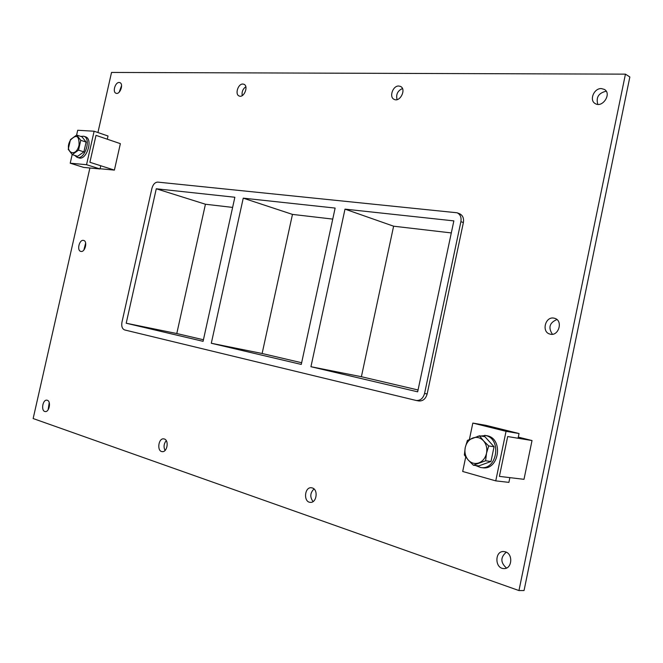 <?xml version="1.0" encoding="UTF-8"?>
<svg xmlns="http://www.w3.org/2000/svg" width="663" height="663" viewBox="0 0 663 663"><rect width="100%" height="100%" fill="white"/><g stroke="black" fill="none" stroke-linecap="round" stroke-linejoin="round"><path stroke-width="0.99" d="M505.455 551.848C513.369 553.995 512.018 569.185 503.946 568.564C494.681 568.755 494.515 550.779 503.747 551.541L505.455 551.848M506.3 552.196C500.341 557.293 500.408 562.58 506.491 568.05M398.761 86.016L400.477 86.414C406.676 89.057 400.071 102.583 394.17 99.375C388.833 97.246 392.827 85.593 398.761 86.016M402.458 88.535C397.626 90.773 395.828 94.461 397.062 99.607M312.323 487.96C318.53 489.592 316.616 503.217 310.292 502.347C303.264 502.14 304.45 486.799 311.403 487.761L312.323 487.96M314.005 488.962C310.093 492.866 309.778 497.076 313.052 501.584M242.849 84.044L243.918 84.267C248.915 86.066 243.918 98.315 239.144 95.986C234.694 94.494 238.05 83.679 242.849 84.044M245.816 86.737C242.849 88.95 241.639 91.917 242.202 95.613M164.325 438.997C169.28 440.273 167.209 452.506 162.178 451.627C156.683 451.329 158.366 437.928 163.769 438.873L164.325 438.997M166.264 440.638C163.827 443.68 163.421 446.953 165.046 450.459M83.447 240.387L83.629 240.429C87.922 241.249 84.972 252.727 80.811 251.393C76.601 250.622 79.287 239.426 83.447 240.387M85.651 243.081L83.87 250.034M553.845 318.116L554.682 318.315C563.55 320.627 558.519 337.003 549.851 334.053C541.306 331.989 545.243 316.284 553.845 318.116M556.92 319.549C549.519 322.682 548.019 327.588 552.403 334.251M606.28 91.32L605.849 91.303C598.523 93.118 595.846 97.469 597.827 104.364M601.366 88.577L604.399 89.422C612.073 93.607 602.476 108.342 595.225 103.585C588.943 100.386 593.965 88.104 601.366 88.577M47.297 400.278C51.324 401.289 49.244 412.361 45.175 411.541C40.766 411.242 42.614 399.333 46.932 400.187L47.297 400.278M49.228 402.64L48.134 409.784M119.149 82.485L119.862 82.618C123.956 83.903 119.92 95.033 116.017 93.251C112.296 92.157 115.213 82.154 119.149 82.485M121.578 85.61L119.216 92.14M332.743 219.097L292.466 214.398L243.246 198.154L211.298 343.26L262.125 353.495L301.64 362.736M292.466 214.398L262.125 353.495M176.789 333.53L126.202 323.229L203.085 341.329L234.859 197.251L156.277 188.773L205.439 204.237L176.789 333.53L203.433 339.763M243.246 198.154L335.13 208.074L301.275 364.435L211.298 343.26M232.622 207.411L205.439 204.237M451.312 232.928L393.615 226.199L345 209.135L310.939 366.714L361.393 376.717L418.055 389.977M393.615 226.199L361.393 376.717M345 209.135L453.857 220.887L417.665 391.833L310.939 366.714M97.925 132.542L111.533 72.441L625.441 74.148L629.85 76.983L524.052 590.534L518.955 590.559L33.15 418.544L89.895 168.004M625.441 74.148L518.955 590.559M463.371 222.586C464.034 218.251 462.766 215.301 459.583 213.743L457.114 212.782C460.304 214.348 461.564 217.298 460.901 221.649L463.371 222.586L427.154 393.955L424.569 393.457L460.901 221.649M418.436 400.883L418.734 400.949C422.895 401.239 425.704 398.902 427.154 393.955M424.569 393.457C423.118 398.422 420.309 400.759 416.149 400.469L124.694 329.959C122.207 328.931 121.296 326.353 121.951 322.226L151.935 188.3C153.095 184.306 155.043 182.25 157.769 182.11L457.114 212.782M126.202 323.229L156.277 188.773M94.129 131.233L86.546 164.697L100.03 168.966L100.759 165.75L89.903 162.294L96.002 135.36L107.298 139.205L108.019 136.006L94.129 131.233L77.695 130.263L76.601 135.095M86.546 164.697L70.212 163.197L72.176 154.554M100.03 168.966L83.654 167.407L70.212 163.197M508.902 482.374L509.888 477.633L499.405 476.382L507.684 436.544L518.06 438.251L519.038 433.527L506.051 431.323L495.75 480.866L508.902 482.374M465.733 456.948L462.691 471.476L495.75 480.866M469.404 439.412L472.827 423.077L506.051 431.323M472.827 423.077L485.979 425.348L519.038 433.527M74.72 155.415L77.065 157.322C84.748 160.38 91.751 138.335 83.745 136.23L80.712 136.396M83.745 136.23L85.494 136.818C93.491 138.923 86.505 160.935 78.814 157.877L77.065 157.322M475.421 465.476L480.7 467.514C497.142 470.481 502.015 438.765 485.664 435.541L477.774 436.312M484.653 435.326L487.438 435.823C503.772 439.047 498.916 470.705 482.49 467.746L480.7 467.514M78.532 150.136L72.25 154.62L77.596 156.335L83.886 151.877L86.107 142.073L82.03 136.843L76.693 135.053L80.762 140.299L78.532 150.136L83.886 151.877M72.25 154.62L68.239 149.324L70.46 139.586L76.693 135.053M80.762 140.299L86.107 142.073M79.071 145.031C75.831 159.021 63.524 151.794 70.452 140.125C76.369 133.984 79.237 135.617 79.071 145.031M85.51 144.708L84.416 149.498M81.624 153.484L80.778 154.081M468.153 459.948L464.357 454.984L465.244 447.525L467.415 440.381L479.515 435.798L483.402 440.713L488.697 445.942L486.518 453.202L485.606 460.768L473.365 465.219L468.153 459.948C465.36 456.509 464.382 452.406 465.219 447.649M485.606 460.768L490.985 461.489L478.769 465.907L473.365 465.219M490.985 461.489L494.051 446.754L488.697 445.942M494.051 446.754L484.877 436.66L479.515 435.798M486.493 453.326C485.333 458.083 482.788 461.274 478.868 462.898M483.484 440.796C486.344 444.218 487.363 448.362 486.518 453.202M472.843 437.978C476.805 436.66 480.327 437.572 483.402 440.713M478.769 462.931C474.766 464.183 471.252 463.213 468.227 460.039M465.244 447.525C466.387 442.851 468.882 439.677 472.744 438.019M523.994 479.324L499.405 476.382L507.684 436.544L532.024 440.547L523.994 479.324M518.292 437.116L532.024 440.547M114.401 170.101L89.903 162.294L96.002 135.36L120.368 143.656L114.401 170.101L100.08 168.75M416.149 400.469L418.734 400.949"/></g></svg>
